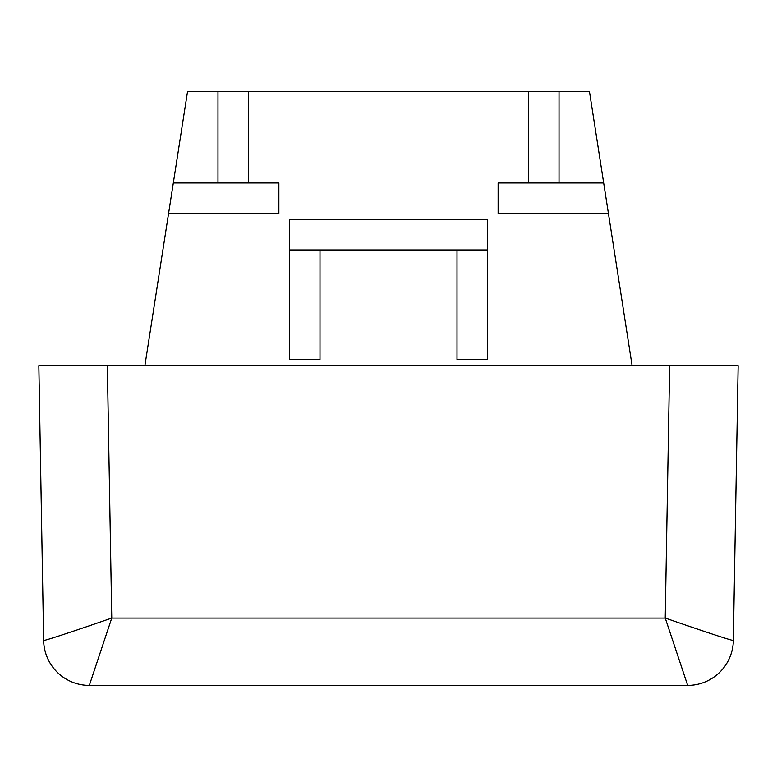<?xml version="1.0" encoding="UTF-8"?>
<svg xmlns="http://www.w3.org/2000/svg" width="777" height="777" viewBox="0 0 777 777"><rect width="100%" height="100%" fill="white"/><g stroke="black" fill="none" stroke-linecap="round" stroke-linejoin="round"><path stroke-width="1.17" d="M89.316 685.392L687.684 685.392L665.238 618.074L111.762 618.074L89.316 685.392A45.678 45.678 0 0 1 43.648 640.51L43.658 640.53A45.678 45.668 -90 0 0 89.316 685.392M733.352 640.51A45.678 45.678 0 0 1 687.684 685.392A45.678 45.668 90 0 0 733.342 640.53L738.15 365.666L38.85 365.666L43.648 640.51L38.85 365.666M733.342 640.53C728.758 639.656 706.06 632.167 665.238 618.074L669.648 365.666M107.352 365.666L111.762 618.074C70.94 632.167 48.242 639.656 43.658 640.53M689.432 365.666L738.15 365.666M144.891 365.666L168.58 213.413L278.875 213.413L278.875 182.954L248.426 182.954L248.426 91.608L528.574 91.608L528.574 182.954L498.125 182.954L498.125 213.413L608.42 213.413L632.109 365.666M457.012 359.576L487.461 359.576L487.461 219.502L289.539 219.502L289.539 359.576L319.988 359.576L319.988 249.951L457.012 249.951L457.012 359.576M248.426 91.608L187.529 91.608L168.58 213.413M608.42 213.413L589.471 91.608L528.574 91.608M248.426 182.954L173.32 182.954M603.68 182.954L528.574 182.954M559.022 91.608L559.022 182.954M217.978 91.608L217.978 182.954M487.461 249.951L457.012 249.951M289.539 249.951L319.988 249.951"/></g></svg>
